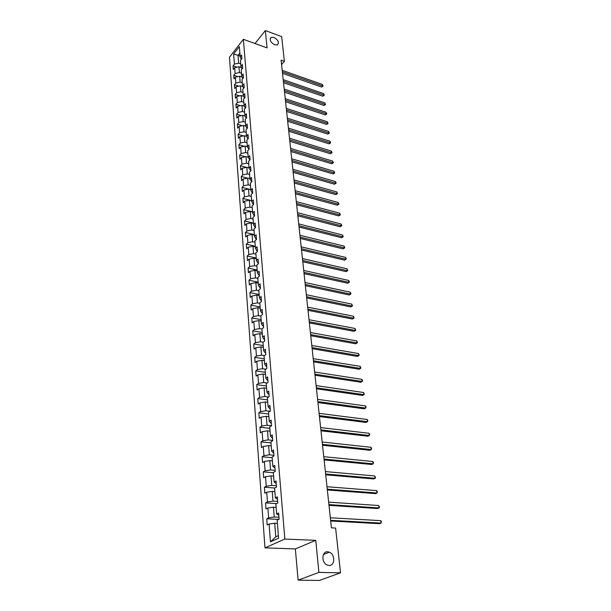 <?xml version="1.0" encoding="UTF-8"?>
<svg xmlns="http://www.w3.org/2000/svg" width="611" height="611" viewBox="0 0 611 611"><rect width="100%" height="100%" fill="white"/><g stroke="black" fill="none" stroke-linecap="round" stroke-linejoin="round"><path stroke-width="0.92" d="M327.626 551.779L329.367 552.168C335.34 554.322 335.126 565.946 329.054 565.473L327.175 565.03C321.203 562.716 321.653 551.191 327.626 551.779M273.949 37.401C278.234 39.975 279.403 42.465 277.447 44.878L274.721 44.817C270.436 42.266 269.252 39.776 271.169 37.347L273.949 37.401M298.107 580.144L318.919 572.392L315.75 540.345L295.357 548.922L298.107 580.144L319.37 580.45L340.526 572.82L335.615 528.064L331.422 527.851L281.091 60.161L284.375 61.337L281.663 36.637L265.35 30.55L255.024 43.526M295.357 548.922L264.983 547.861L229.461 57.228L243.377 39.303L284.848 539.062L264.983 547.861M233.639 53.982L234.403 64.109L233.035 65.843L233.303 69.448L234.677 67.722L235.113 73.534L233.73 75.252L234.005 78.911L235.388 77.185L235.838 83.073L234.441 84.792L234.716 88.488L236.113 86.777L236.564 92.742L235.159 94.445L235.441 98.195L236.847 96.492L237.305 102.541L235.892 104.229L236.174 108.025L237.587 106.337L238.053 112.462L236.625 114.142L236.915 117.984L238.343 116.311L238.809 122.521L237.374 124.186L237.664 128.081L239.107 126.424L239.581 132.709L238.13 134.359L238.427 138.315L239.879 136.665L240.36 143.035L238.901 144.677L239.199 148.679L240.658 147.045L241.146 153.506L239.68 155.133L239.978 159.188L241.452 157.569L241.948 164.115L240.467 165.726L240.772 169.843L242.262 168.239L242.758 174.876L241.269 176.472L241.574 180.642L243.079 179.054L243.583 185.782L242.078 187.363L242.391 191.587L243.904 190.013L244.415 196.841L242.895 198.407L243.216 202.692L244.744 201.134L245.263 208.053L243.728 209.604L244.056 213.949L245.591 212.407L246.118 219.425L244.576 220.953L244.904 225.367L246.454 223.847L246.989 230.966L245.431 232.47L245.767 236.946L247.333 235.441L247.875 242.666L246.302 244.156L246.638 248.692L248.219 247.211L248.769 254.535L247.188 256.001L247.524 260.607L249.12 259.14L249.678 266.572L248.081 268.023L248.425 272.697L250.029 271.253L250.602 278.792L248.99 280.228L249.341 284.963L250.961 283.542L251.533 291.195L249.907 292.6L250.266 297.412L251.9 296.014L252.488 303.782L250.846 305.164L251.205 310.044L252.855 308.67L253.45 316.551L251.793 317.911L252.16 322.868L253.825 321.516L254.428 329.52L252.755 330.856L253.13 335.882L254.81 334.553L255.421 342.679L253.733 343.993L254.115 349.102L255.803 347.796L256.429 356.045L254.726 357.336L255.108 362.514L256.819 361.238L257.452 369.617L255.734 370.877L256.124 376.139L257.85 374.894L258.491 383.403L256.757 384.632L257.155 389.978L258.896 388.764L259.545 397.402L257.796 398.601L258.201 404.039L259.958 402.848L260.622 411.623L258.85 412.792L259.263 418.314L261.034 417.153L261.714 426.073L259.927 427.211L260.339 432.817L262.134 431.694L262.822 440.752L261.012 441.86L261.439 447.558L263.249 446.465L263.944 455.676L262.119 456.745L262.554 462.535L264.38 461.481L265.09 470.837L263.249 471.875L263.685 477.756L265.533 476.733L266.251 486.249L264.395 487.25L264.838 493.23L266.702 492.245L267.435 501.921L265.556 502.884L266.006 508.963L267.893 508.016L268.634 517.853L266.74 518.777L267.198 524.956L269.1 524.047L270.444 541.835L278.585 538.184L277.15 520.213L279.112 519.274L278.608 512.996L276.653 513.943L275.859 504.006L277.799 503.029L277.302 496.858L275.37 497.85L274.583 488.074L276.508 487.059L276.019 480.987L274.102 482.018L273.338 472.41L275.24 471.356L274.759 465.383L272.865 466.453L272.109 456.997L273.988 455.913L273.514 450.04L271.643 451.139L270.902 441.845L272.766 440.714L272.292 434.94L270.436 436.078L269.711 426.929L271.551 425.775L271.093 420.085L269.252 421.262L268.535 412.257L270.368 411.066L269.917 405.475L268.092 406.682L267.389 397.822L269.199 396.6L268.748 391.093L266.946 392.331L266.251 383.609L268.046 382.356L267.61 376.941L265.823 378.209L265.136 369.624L266.915 368.341L266.48 363.01L264.708 364.301L264.036 355.854L265.793 354.54L265.373 349.293L263.624 350.615L262.959 342.297L264.7 340.961L264.28 335.79L262.547 337.142L261.89 328.947L263.616 327.588L263.204 322.493L261.485 323.868L260.844 315.803L262.554 314.413L262.15 309.403L260.446 310.8L259.812 302.857L261.5 301.444L261.103 296.503L259.415 297.931L258.789 290.103L260.469 288.667L260.08 283.802L258.407 285.253L257.789 277.539L259.454 276.08L259.064 271.292L257.407 272.758L256.803 265.166L258.453 263.677L258.071 258.957L256.429 260.454L255.826 252.969L257.46 251.465L257.086 246.813L255.459 248.326L254.871 240.948L256.49 239.42L256.116 234.838L254.504 236.373L253.924 229.102L255.528 227.559L255.161 223.038L253.565 224.588L252.992 217.424L254.581 215.866L254.222 211.414L252.641 212.979L252.076 205.915L253.649 204.334L253.298 199.95L251.724 201.531L251.167 194.565L252.733 192.969L252.381 188.646L250.823 190.25L250.281 183.384L251.831 181.765L251.48 177.503L249.937 179.122L249.395 172.348L250.938 170.721L250.594 166.513L249.059 168.147L248.532 161.472L250.052 159.822L249.716 155.675L248.196 157.325L247.676 150.741L249.189 149.084L248.853 144.99L247.348 146.655L246.829 140.156L248.326 138.483L248.005 134.451L246.508 136.123L245.996 129.723L247.486 128.027L247.165 124.048L245.675 125.744L245.171 119.42L246.653 117.717L246.332 113.791L244.858 115.494L244.362 109.262L245.828 107.544L245.515 103.671L244.056 105.39L243.56 99.234L245.019 97.508L244.706 93.682L243.262 95.415L242.773 89.343L244.217 87.602L243.911 83.829L242.475 85.571L241.994 79.575L243.422 77.826L243.125 74.099L241.696 75.856L241.223 69.944L242.643 68.18L242.346 64.499L240.933 66.271L240.467 60.428L241.872 58.656L241.582 55.028L240.176 56.8L239.367 46.627L233.639 53.982L238.046 55.387L238.657 63.147L240.742 63.872M276.653 513.943L278.784 515.226M278.952 517.288L274.24 517.028L273.468 507.191L276.126 507.351M268.634 517.853L274.24 517.028M267.893 508.016L273.468 507.191M275.37 497.85L277.493 499.218M277.669 501.394L272.987 501.089L272.231 491.412L274.866 491.603M267.435 501.921L272.987 501.089M266.702 492.245L272.231 491.412M274.102 482.018L276.218 483.469M276.401 485.768L271.758 485.409L271.017 475.893L273.629 476.106M266.251 486.249L271.758 485.409M265.533 476.733L271.017 475.893M272.865 466.453L274.965 467.98M275.164 470.386L270.551 469.989L269.818 460.625L272.414 460.87M265.09 470.837L270.551 469.989M264.38 461.481L269.818 460.625M271.643 451.139L273.018 452.682L273.736 452.751M273.942 455.264L269.359 454.821L268.641 445.61L271.223 445.87M263.944 455.676L269.359 454.821M263.249 446.465L268.641 445.61M270.436 436.078L271.811 437.69L272.521 437.766M272.735 440.378L268.191 439.897L267.481 430.824L270.039 431.114M262.822 440.752L268.191 439.897M262.134 431.694L267.481 430.824M269.252 421.262L270.627 422.934L271.33 423.018M271.551 425.73L267.038 425.203L266.343 416.282L268.886 416.595M261.714 426.073L267.038 425.203M261.034 417.153L266.343 416.282M268.092 406.682L269.459 408.415L270.161 408.507M270.054 411.272L265.907 410.752L265.22 401.969L267.74 402.298M260.622 411.623L265.907 410.752M259.958 402.848L265.22 401.969M266.946 392.331L268.305 394.126L269 394.225M268.557 397.028L264.792 396.524L264.112 387.878L266.617 388.229M259.545 397.402L264.792 396.524M258.896 388.764L264.112 387.878M265.823 378.209L267.175 380.065L267.87 380.164M267.114 383.005L263.692 382.517L263.028 374.008L265.518 374.375M258.491 383.403L263.692 382.517M257.85 374.894L263.028 374.008M264.708 364.301L266.06 366.218L266.747 366.325M265.724 369.204L262.615 368.731L261.959 360.345L264.426 360.734M257.452 369.617L262.615 368.731M256.819 361.238L261.959 360.345M263.624 350.615L264.968 352.585L265.648 352.7M264.372 355.602L261.546 355.151L260.897 346.895L263.356 347.308M256.429 356.045L261.546 355.151M255.803 347.796L260.897 346.895M262.547 337.142L263.883 339.166L264.563 339.281M263.066 342.213L260.5 341.778L259.866 333.652L262.302 334.08M255.421 342.679L260.5 341.778M254.81 334.553L259.866 333.652M261.485 323.868L262.822 325.946L263.494 326.068M261.898 329.046L259.469 328.611L258.843 320.607L261.264 321.05M254.428 329.52L259.469 328.611M253.825 321.516L258.843 320.607M260.446 310.8L261.775 312.924L262.44 313.053M260.866 316.093L258.453 315.643L257.834 307.753L260.24 308.219M253.45 316.551L258.453 315.643M252.855 308.67L257.834 307.753M259.415 297.931L260.744 300.1L261.409 300.23M259.851 303.331L257.445 302.865L256.841 295.098L259.232 295.571M252.488 303.782L257.445 302.865M251.9 296.014L256.841 295.098M258.407 285.253L259.728 287.468L260.385 287.605M258.843 290.76L256.46 290.278L255.864 282.626L258.232 283.114M251.533 291.195L256.46 290.278M250.961 283.542L255.864 282.626M257.407 272.758L258.72 275.026L259.377 275.164M257.857 278.372L255.49 277.875L254.902 270.329L257.254 270.841M250.602 278.792L255.49 277.875M250.029 271.253L254.902 270.329M256.429 260.454L257.735 262.761L258.384 262.906M256.88 266.167L254.527 265.648L253.947 258.216L256.292 258.736M249.678 266.572L254.527 265.648M249.12 259.14L253.947 258.216M255.459 248.326L256.765 250.67L257.407 250.823M255.925 254.13L253.588 253.603L253.015 246.279L255.337 246.813M248.769 254.535L253.588 253.603M248.219 247.211L253.015 246.279M254.504 236.373L255.803 238.764L256.444 238.909M254.978 242.277L252.656 241.735L252.091 234.509L254.397 235.059M247.875 242.666L252.656 241.735M247.333 235.441L252.091 234.509M253.565 224.588L254.863 227.017L255.497 227.177M254.046 230.584L251.74 230.026L251.182 222.908L253.473 223.473M246.989 230.966L251.74 230.026M246.454 223.847L251.182 222.908M252.641 212.979L253.932 215.446L254.566 215.607M253.122 219.059L250.831 218.494L250.281 211.475L252.564 212.048M246.118 219.425L250.831 218.494M245.591 212.407L250.281 211.475M251.724 201.531L253.015 204.036L253.641 204.196M252.221 207.694L249.945 207.114L249.403 200.194L251.663 200.782M245.263 208.053L249.945 207.114M244.744 201.134L249.403 200.194M250.823 190.25L252.106 192.786L252.733 192.954M251.32 196.49L249.059 195.902L248.524 189.074L250.777 189.677M244.415 196.841L249.059 195.902M243.904 190.013L248.524 189.074L242.078 187.363M249.937 179.122L251.755 181.841M250.441 185.446L248.196 184.835L247.669 178.107L249.907 178.718M243.583 185.782L248.196 184.835M243.079 179.054L247.669 178.107M249.059 168.147L250.785 170.881M249.571 174.547L247.34 173.929L246.821 167.292L249.044 167.918M242.758 174.876L247.34 173.929M242.262 168.239L246.821 167.292M248.196 157.325L249.83 160.067M248.715 163.801L246.5 163.168L245.981 156.622L248.196 157.256M241.948 164.115L246.5 163.168M241.452 157.569L245.981 156.622M247.348 146.655L248.891 149.405M247.867 153.193L245.668 152.559L245.156 146.098L247.394 146.755M241.146 153.506L245.668 152.559M240.658 147.045L245.156 146.098M246.508 136.123L247.967 138.888M247.035 142.737L244.843 142.088L244.347 135.711L246.638 136.398M240.36 143.035L244.843 142.088M239.879 136.665L244.347 135.711M245.675 125.744L247.065 128.509M246.21 132.419L244.033 131.755L243.545 125.469L245.882 126.187M239.581 132.709L244.033 131.755M239.107 126.424L243.545 125.469M244.858 115.494L246.172 118.267M245.401 122.231L243.231 121.566L242.75 115.357L245.141 116.105M238.809 122.521L243.231 121.566M238.343 116.311L242.75 115.357M244.599 112.187L242.445 111.508L241.964 105.382L244.4 106.161M245.301 108.162L244.056 105.39M238.053 112.462L242.445 111.508M237.587 106.337L241.964 105.382M243.804 102.266L241.666 101.579L241.192 95.537L243.667 96.347M244.469 98.157L243.262 95.415M237.305 102.541L241.666 101.579M236.847 96.492L241.192 95.537M243.025 92.482L240.902 91.787L240.436 85.823L242.949 86.655M243.652 88.274L242.475 85.571M236.564 92.742L240.902 91.787M236.113 86.777L240.436 85.823M242.254 82.821L240.146 82.118L239.68 76.23L242.231 77.093M242.85 78.529L241.696 75.856M235.838 83.073L240.146 82.118M235.388 77.185L239.68 76.23M241.49 73.289L239.397 72.572L238.939 66.759L241.521 67.645M242.055 68.906L240.933 66.271M235.113 73.534L239.397 72.572M234.677 67.722L238.939 66.759M240.123 56.12L238.046 55.387L239.879 53.058M241.276 59.412L240.176 56.8M234.403 64.109L238.657 63.147M318.919 572.392L340.526 572.82M315.75 540.345L284.848 539.062M243.377 39.303L267.068 47.895L265.35 30.55M281.572 64.621L284.375 61.337M277.402 523.367L274.721 523.23L275.79 536.809L278.379 535.633M270.444 541.835L275.79 536.809M269.1 524.047L274.721 523.23M233.035 65.843L236.984 67.202M233.73 75.252L237.839 76.642M234.441 84.792L238.71 86.204M235.159 94.445L239.604 95.889M235.892 104.229L240.505 105.703M236.625 114.142L241.437 115.647M237.374 124.186L242.376 125.721M238.13 134.359L243.346 135.925M238.901 144.677L244.331 146.273M239.68 155.133L245.339 156.76M240.467 165.726L246.37 167.383M241.269 176.472L247.424 178.16M242.895 198.407L251.656 200.683M243.728 209.604L252.549 211.826M244.576 220.953L253.45 223.137M245.431 232.47L254.367 234.601M246.302 244.156L255.291 246.233M247.188 256.001L256.23 258.025M248.081 268.023L257.185 269.993M248.99 280.228L258.155 282.129M249.907 292.6L259.14 294.449M250.846 305.164L260.133 306.951M251.793 317.911L261.149 319.637M252.755 330.856L262.172 332.506M253.733 343.993L263.219 345.582M254.726 357.336L264.28 358.848M255.734 370.877L265.35 372.32M256.757 384.632L266.442 385.999M257.796 398.601L267.549 399.892M258.85 412.792L268.68 414.006M259.927 427.211L269.818 428.334M261.012 441.86L270.986 442.899M262.119 456.745L272.162 457.692M263.249 471.875L273.361 472.731M264.395 487.25L274.69 488.021M265.556 502.884L276.668 503.601M266.74 518.777L278.792 519.426M282.511 73.373L321.577 87.022L322.608 85.914L282.343 71.808M322.417 84.455L323.051 86.09L322.417 84.455L282.183 70.318M323.051 86.09L321.577 87.022M283.512 82.714L322.799 96.202L323.838 95.102L283.344 81.156M323.639 93.62L324.281 95.27L323.639 93.62L283.183 79.644M324.281 95.27L322.799 96.202M284.535 92.169L324.029 105.497L325.083 104.397L284.367 90.619M324.884 102.9L325.526 104.557L324.884 102.9L284.199 89.099M325.526 104.557L324.029 105.497M285.566 101.747L325.281 114.906L326.343 113.814L285.398 100.212M326.137 112.302L326.786 113.959L326.343 113.814L326.137 112.302L285.23 98.669M326.786 113.959L325.281 114.906M286.605 111.446L326.549 124.43L327.618 123.353L286.444 109.927M327.412 121.818L328.061 123.483L327.618 123.353L327.412 121.818L286.276 108.361M328.061 123.483L326.549 124.43M287.666 121.276L327.832 134.076L328.909 133.007L287.506 119.764M328.703 131.449L329.352 133.129L328.909 133.007L328.703 131.449L287.33 118.183M329.352 133.129L327.832 134.076M288.736 131.228L329.13 143.852L330.215 142.783L288.575 129.738M330.009 141.21L330.658 142.89L330.215 142.783L330.009 141.21L288.4 128.134M330.658 142.89L329.13 143.852M289.82 141.317L330.444 153.743L331.544 152.689L289.66 139.843M331.33 151.093L331.903 152.147L331.987 152.788L331.544 152.689L331.33 151.093L289.492 138.208M331.987 152.788L330.444 153.743M290.92 151.536L331.781 163.771L332.88 162.725L290.767 150.077M332.667 161.105L333.331 162.801L332.88 162.725L332.667 161.105L290.584 148.427M333.331 162.801L331.781 163.771M292.035 161.9L333.125 173.921L334.24 172.882L291.882 160.449M334.026 171.248L334.691 172.951L334.24 172.882L334.026 171.248L291.699 158.776M334.691 172.951L333.125 173.921M293.165 172.394L334.492 184.209L335.615 183.185L293.013 170.965M335.393 181.52L335.981 182.574L336.065 183.239L335.615 183.185L335.393 181.52L292.829 169.27M336.065 183.239L334.492 184.209M294.311 183.033L335.882 194.634L337.012 193.611L294.158 181.62M336.791 191.93L337.463 193.656L337.012 193.611L336.791 191.93L293.975 179.901M337.463 193.656L335.882 194.634M295.472 193.817L337.287 205.189L338.425 204.181L295.319 192.419M338.196 202.478L338.876 204.211L338.425 204.181L338.196 202.478L295.136 190.678M338.876 204.211L337.287 205.189M296.648 204.746L338.708 215.889L339.861 214.896L296.503 203.371M339.624 213.17L340.22 214.217L340.312 214.904L339.861 214.896L339.624 213.17L296.312 201.607M340.312 214.904L338.708 215.889M297.84 215.836L340.151 226.734L341.312 225.749L297.694 214.469M341.075 224L341.671 225.047L341.763 225.749L341.312 225.749L341.075 224L297.504 212.681M341.763 225.749L340.151 226.734M299.054 227.071L341.61 237.725L342.779 236.755L298.909 225.726M342.542 234.983L343.237 236.732L342.779 236.755L342.542 234.983L298.71 223.916M343.237 236.732L341.61 237.725M300.276 238.466L343.092 248.868L344.276 247.906L300.138 237.144M344.031 246.111L344.635 247.157L344.726 247.875L344.276 247.906L344.031 246.111L299.94 235.304M344.726 247.875L343.092 248.868M301.521 250.021L344.589 260.164L345.788 259.209L301.383 248.715M345.543 257.391L346.147 258.43L346.238 259.163L345.788 259.209L345.543 257.391L301.185 246.852M346.238 259.163L344.589 260.164M302.781 261.737L346.116 271.612L347.315 270.673L302.644 260.462M347.071 268.825L347.774 270.604L347.315 270.673L347.071 268.825L302.445 258.568M347.774 270.604L346.116 271.612M304.064 273.629L347.659 283.221L348.873 282.297L303.927 272.369M348.621 280.426L349.232 281.465L349.332 282.213L348.873 282.297L348.621 280.426L303.72 270.452M349.332 282.213L347.659 283.221M305.363 285.688L349.225 294.991L350.447 294.082L305.225 284.451M350.195 292.18L350.806 293.219L350.905 293.975L350.447 294.082L350.195 292.18L305.019 282.503M350.905 293.975L349.225 294.991M306.676 297.924L350.806 306.928L352.043 306.035L306.546 296.709M351.791 304.102L352.509 305.912L352.043 306.035L351.791 304.102L306.332 294.731M352.509 305.912L350.806 306.928M308.013 310.335L352.417 319.034L353.67 318.155L307.883 309.143M353.402 316.2L354.128 318.01L353.67 318.155L353.402 316.2L307.669 307.142M354.128 318.01L352.417 319.034M309.372 322.929L354.052 331.315L355.312 330.444L309.242 321.768M355.044 328.466L355.77 330.284L355.312 330.444L355.044 328.466L309.029 319.736M355.77 330.284L354.052 331.315M310.747 335.714L355.701 343.772L356.977 342.916L310.625 334.576M356.709 340.907L357.336 341.931L356.977 342.916L356.709 340.907L310.403 332.514M357.443 342.74L355.701 343.772M312.145 348.69L357.382 356.404L358.672 355.571L312.022 347.575M358.397 353.532L359.024 354.556L358.672 355.571L358.397 353.532L311.793 345.482M359.131 355.365L357.382 356.404M313.558 361.857L359.092 369.227L360.383 368.41L313.443 360.773M360.108 366.34L360.742 367.356L360.383 368.41L360.108 366.34L313.214 358.649M360.849 368.189L359.092 369.227M315.001 375.223L360.818 382.234L362.132 381.432L314.886 374.176M361.849 379.332L362.483 380.348L362.132 381.432L361.849 379.332L314.65 372.015M362.59 381.188L360.818 382.234M316.46 388.802L362.575 395.439L363.896 394.653L316.353 387.779M363.614 392.522L364.362 394.385L363.896 394.653L363.614 392.522L316.116 385.587M364.362 394.385L362.575 395.439M317.941 402.58L364.355 408.835L365.691 408.072L317.835 401.595M365.401 405.91L366.042 406.918L365.691 408.072L365.401 405.91L317.598 399.365M319.446 416.58L366.165 422.438L367.509 421.697L319.347 415.625M367.219 419.497L367.86 420.505L367.509 421.697L367.219 419.497L319.102 413.357M320.981 430.801L367.998 436.246L369.365 435.521L320.882 429.869M369.059 433.291L369.708 434.291L369.365 435.521L369.059 433.291L320.63 427.578M322.532 445.236L369.861 450.269L371.236 449.559L322.44 444.35M370.938 447.298L371.587 448.291L371.236 449.559L370.938 447.298L322.188 442.013M324.113 459.907L371.755 464.497L373.145 463.818L324.021 459.052M372.84 461.519L373.489 462.504L373.145 463.818L372.84 461.519L323.769 456.684M325.716 474.816L373.672 478.955L375.078 478.291L325.632 473.999M374.764 475.954L375.551 477.878L375.078 478.291L374.764 475.954L325.373 471.585M327.351 489.961L375.628 493.635L377.048 492.993L327.267 489.182M376.727 490.625L377.392 491.603L377.048 492.993L376.727 490.625L327 486.73M329.001 505.358L377.606 508.543L379.041 507.932L328.924 504.617M378.721 505.518L379.515 507.458L379.041 507.932L378.721 505.518L328.657 502.127M330.688 521L379.622 523.696L381.073 523.108L330.612 520.305M380.745 520.656L381.409 521.626L381.073 523.108L380.745 520.656L330.337 517.769M329.367 552.168L323.425 554.521M271.169 37.347L270.199 38.546"/></g></svg>
